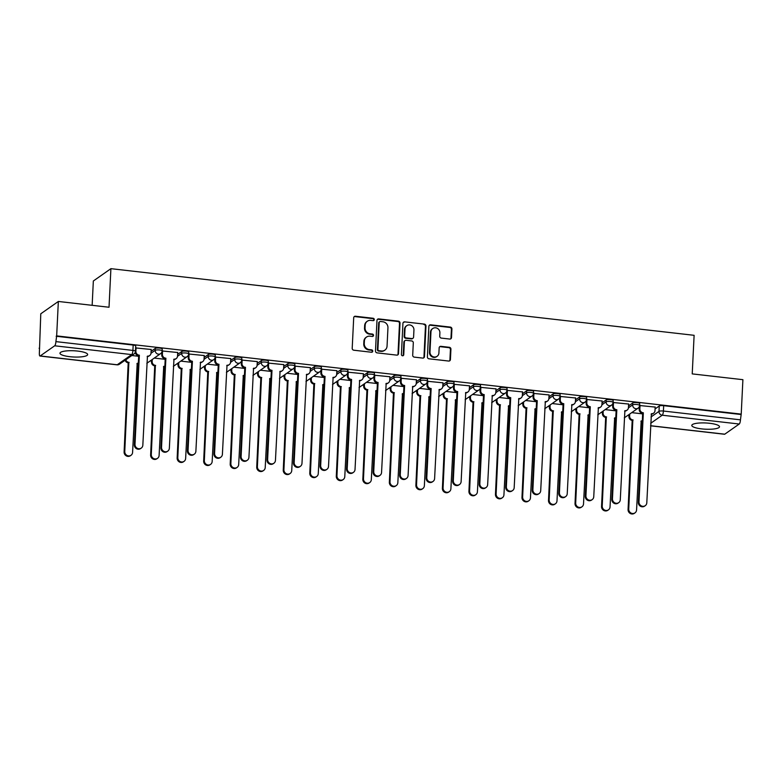<?xml version="1.0" encoding="UTF-8"?>
<svg xmlns="http://www.w3.org/2000/svg" width="782" height="782" viewBox="0 0 782 782"><rect width="100%" height="100%" fill="white"/><g stroke="black" fill="none" stroke-linecap="round" stroke-linejoin="round"><path stroke-width="1.17" d="M374.295 319.594A1.222 1.144 54.9 0 0 373.18 318.274L355.448 316.241A1.75 1.632 54.9 0 0 353.699 317.756L352.203 348.322A1.75 1.632 54.9 0 0 353.787 350.209L371.518 352.242A1.222 1.144 54.9 0 0 372.75 351.186A1.222 1.144 54.9 0 0 371.636 349.857L369.339 349.593A5.582 5.23 54.9 0 1 364.265 343.552L364.392 341.001A5.582 5.23 54.9 0 1 370.003 336.182L372.291 336.446A1.222 1.144 54.9 0 0 373.522 335.39A1.222 1.144 54.9 0 0 372.408 334.061L370.111 333.806A5.582 5.23 54.9 0 1 365.038 327.756L365.165 325.214A5.582 5.23 54.9 0 1 370.776 320.385L373.063 320.649A1.222 1.144 54.9 0 0 374.295 319.594M373.542 320.6A1.222 1.144 54.9 0 0 372.672 318.626L354.94 316.602A1.75 1.632 54.9 0 0 354.129 316.72M371.997 352.193A1.222 1.144 54.9 0 0 371.127 350.219L368.83 349.955L369.339 349.593M372.77 336.397A1.222 1.144 54.9 0 0 371.9 334.422L369.603 334.158L370.111 333.806M709.645 423.287A13.871 3.118 -177.2 0 0 691.796 425.408A13.871 3.118 -177.2 0 0 701.649 428.888A13.871 3.118 -177.2 0 0 719.499 426.767A13.871 3.118 -177.2 0 0 709.645 423.287M77.799 351.089A13.871 3.118 -177.2 0 0 59.96 353.21A13.871 3.118 -177.2 0 0 69.813 356.69A13.871 3.118 -177.2 0 0 87.652 354.569A13.871 3.118 -177.2 0 0 77.799 351.089M449.748 339.056A1.75 1.632 54.9 0 0 451.497 337.55L451.918 328.978A1.75 1.632 54.9 0 0 450.334 327.091L430.638 324.833A1.75 1.632 54.9 0 0 428.888 326.348L427.392 356.915A1.75 1.632 54.9 0 0 428.976 358.801L448.673 361.049A1.75 1.632 54.9 0 0 450.422 359.544L450.931 349.183A1.75 1.632 54.9 0 0 449.347 347.296L440.911 346.338A1.75 1.632 54.9 0 0 439.161 347.843L438.907 352.975A4.672 4.369 54.9 0 1 432.348 356.367A4.672 4.369 54.9 0 1 429.983 351.959L430.97 331.832A4.672 4.369 54.9 0 1 437.529 328.45A4.672 4.369 54.9 0 1 439.895 332.849L439.728 336.211A1.75 1.632 54.9 0 0 441.322 338.098L449.748 339.056M54.691 345.791L40.205 355.957A3.558 0.958 -83.5 0 1 39.97 356.035A3.558 0.958 -83.5 0 1 39.354 353.22L40.781 313.787L58.347 301.461L109.021 307.248L110.907 268.666L694.113 335.312L692.226 373.894L742.9 379.681L741.219 414.118L56.666 335.889L55.893 341.617L132.911 350.414A3.558 0.802 2.8 0 1 135.442 351.313L135.706 345.947A3.558 0.802 2.8 0 0 133.175 345.058L132.911 350.414A3.558 0.958 -83.5 0 1 131.718 354.598L54.691 345.791A3.558 0.958 -83.5 0 0 55.893 341.617M58.347 301.461L56.666 335.889M400.013 323.044A1.75 1.632 54.9 0 0 398.429 321.158L378.732 318.909A1.75 1.632 54.9 0 0 376.983 320.415L375.487 350.981A1.75 1.632 54.9 0 0 377.071 352.868L396.767 355.126A1.75 1.632 54.9 0 0 398.517 353.611L400.013 323.044L399.504 323.406A1.75 1.632 54.9 0 0 397.911 321.519L378.224 319.261A1.75 1.632 54.9 0 0 377.413 319.379M404.685 321.871L424.382 324.119A1.75 1.632 54.9 0 1 425.965 326.006L424.47 356.582A1.75 1.632 54.9 0 1 422.72 358.088L414.294 357.12A1.75 1.632 54.9 0 1 412.7 355.233L413.307 342.839A1.75 1.632 54.9 0 0 411.723 340.952L406.132 340.307A1.75 1.632 54.9 0 0 404.382 341.822L403.747 354.725A1.222 1.144 54.9 0 1 402.036 355.615A1.222 1.144 54.9 0 1 401.41 354.461L402.935 323.377A1.75 1.632 54.9 0 1 404.685 321.871L424.382 324.119M655.072 408.937L659.255 406.005L658.991 411.371A3.558 0.802 2.8 0 1 663.419 411.039L740.446 419.836A3.558 0.958 96.5 0 1 739.244 424.02L724.758 434.186A3.558 0.958 96.5 0 1 724.523 434.254L650.575 425.809M39.1 348.215L39.589 348.273M150.222 360.913L151.542 361.059M176.752 363.943L178.071 364.089M203.281 366.973L204.591 367.129M229.8 370.003L231.12 370.16M256.33 373.034L257.64 373.19M282.849 376.064L284.169 376.22M309.379 379.094L310.689 379.25M335.898 382.134L337.218 382.281M362.428 385.164L363.747 385.311M388.957 388.195L390.267 388.341M415.477 391.225L416.796 391.371M442.006 394.255L443.316 394.402M468.526 397.285L469.845 397.432M495.055 400.316L496.365 400.462M521.574 403.346L522.894 403.492M548.104 406.376L549.423 406.523M574.633 409.406L575.943 409.563M601.153 412.437L602.472 412.593M627.682 415.467L628.992 415.623M92.149 305.322L93.341 280.992L110.907 268.666M741.219 414.118L740.446 419.836M151.19 349.486L135.609 347.922M177.71 352.516L162.128 350.962M204.239 355.546L188.657 353.992M230.758 358.576L215.177 357.022M257.288 361.607L241.706 360.052M283.807 364.637L268.236 363.083M310.337 367.667L294.755 366.113M336.866 370.697L321.285 369.143M363.386 373.728L347.804 372.173M389.915 376.758L374.334 375.204M416.435 379.788L400.853 378.234M442.964 382.818L427.383 381.264M469.483 385.849L453.912 384.294M496.013 388.889L480.431 387.325M522.542 391.919L506.961 390.365M549.062 394.949L533.48 393.395M575.591 397.979L560.01 396.425M602.111 401.01L586.529 399.455M628.64 404.04L613.059 402.486M655.16 407.07L639.588 405.516M628.542 405.907L632.726 402.974L632.638 404.871A3.558 0.802 2.8 0 1 636.577 404.499A3.558 0.802 2.8 0 1 639.588 405.438L639.686 403.532A3.558 0.802 -177.2 0 0 636.665 402.593A3.558 0.802 -177.2 0 0 632.726 402.974M602.023 402.877L606.206 399.944L606.109 401.84A3.558 0.802 2.8 0 1 610.048 401.469A3.558 0.802 2.8 0 1 613.059 402.407L613.156 400.501A3.558 0.802 -177.2 0 0 610.146 399.563A3.558 0.802 -177.2 0 0 606.206 399.944M575.493 399.846L579.677 396.914L579.589 398.81A3.558 0.802 2.8 0 1 583.519 398.439A3.558 0.802 2.8 0 1 586.539 399.377L586.627 397.471A3.558 0.802 -177.2 0 0 583.616 396.533A3.558 0.802 -177.2 0 0 579.677 396.914M548.974 396.816L553.157 393.884L553.06 395.78A3.558 0.802 2.8 0 1 556.999 395.409A3.558 0.802 2.8 0 1 560.01 396.347L560.108 394.441A3.558 0.802 -177.2 0 0 557.087 393.502A3.558 0.802 -177.2 0 0 553.157 393.884M522.444 393.786L526.628 390.844L526.54 392.75A3.558 0.802 2.8 0 1 530.47 392.378A3.558 0.802 2.8 0 1 533.49 393.317L533.578 391.411A3.558 0.802 -177.2 0 0 530.567 390.472A3.558 0.802 -177.2 0 0 526.628 390.844M495.925 390.756L500.099 387.813L500.011 389.719A3.558 0.802 2.8 0 1 503.95 389.338A3.558 0.802 2.8 0 1 506.961 390.286L507.059 388.38A3.558 0.802 -177.2 0 0 504.038 387.442A3.558 0.802 -177.2 0 0 500.099 387.813M469.396 387.716L473.579 384.783L473.481 386.689A3.558 0.802 2.8 0 1 477.421 386.308A3.558 0.802 2.8 0 1 480.441 387.256L480.529 385.35A3.558 0.802 -177.2 0 0 477.519 384.412A3.558 0.802 -177.2 0 0 473.579 384.783M442.866 384.685L447.05 381.753L446.962 383.659A3.558 0.802 2.8 0 1 450.901 383.278A3.558 0.802 2.8 0 1 453.912 384.216L454.01 382.32A3.558 0.802 -177.2 0 0 450.989 381.381A3.558 0.802 -177.2 0 0 447.05 381.753M416.347 381.655L420.53 378.723L420.433 380.629A3.558 0.802 2.8 0 1 424.372 380.248A3.558 0.802 2.8 0 1 427.383 381.186L427.48 379.29A3.558 0.802 -177.2 0 0 424.47 378.351A3.558 0.802 -177.2 0 0 420.53 378.723M389.817 378.625L394.001 375.692L393.913 377.598A3.558 0.802 2.8 0 1 397.843 377.217A3.558 0.802 2.8 0 1 400.863 378.156L400.951 376.259A3.558 0.802 -177.2 0 0 397.94 375.311A3.558 0.802 -177.2 0 0 394.001 375.692M363.298 375.595L367.481 372.662L367.384 374.568A3.558 0.802 2.8 0 1 371.323 374.187A3.558 0.802 2.8 0 1 374.334 375.125L374.431 373.229A3.558 0.802 -177.2 0 0 371.411 372.281A3.558 0.802 -177.2 0 0 367.481 372.662M336.768 372.564L340.952 369.632L340.864 371.538A3.558 0.802 2.8 0 1 344.794 371.157A3.558 0.802 2.8 0 1 347.814 372.095L347.902 370.189A3.558 0.802 -177.2 0 0 344.891 369.251A3.558 0.802 -177.2 0 0 340.952 369.632M310.249 369.534L314.423 366.602L314.335 368.508A3.558 0.802 2.8 0 1 318.274 368.127A3.558 0.802 2.8 0 1 321.285 369.065L321.382 367.159A3.558 0.802 -177.2 0 0 318.362 366.22A3.558 0.802 -177.2 0 0 314.423 366.602M283.719 366.504L287.903 363.571L287.805 365.468A3.558 0.802 2.8 0 1 291.745 365.096A3.558 0.802 2.8 0 1 294.765 366.035L294.853 364.129A3.558 0.802 -177.2 0 0 291.842 363.19A3.558 0.802 -177.2 0 0 287.903 363.571M257.19 363.474L261.374 360.541L261.286 362.437A3.558 0.802 2.8 0 1 265.225 362.066A3.558 0.802 2.8 0 1 268.236 363.004L268.334 361.098A3.558 0.802 -177.2 0 0 265.313 360.16A3.558 0.802 -177.2 0 0 261.374 360.541M230.67 360.443L234.854 357.511L234.756 359.407A3.558 0.802 2.8 0 1 238.696 359.036A3.558 0.802 2.8 0 1 241.706 359.974L241.804 358.068A3.558 0.802 -177.2 0 0 238.793 357.13A3.558 0.802 -177.2 0 0 234.854 357.511M204.141 357.413L208.325 354.481L208.237 356.377A3.558 0.802 2.8 0 1 212.176 356.005A3.558 0.802 2.8 0 1 215.187 356.944L215.275 355.038A3.558 0.802 -177.2 0 0 212.264 354.099A3.558 0.802 -177.2 0 0 208.325 354.481M177.622 354.383L181.805 351.45L181.707 353.347A3.558 0.802 2.8 0 1 185.647 352.975A3.558 0.802 2.8 0 1 188.657 353.914L188.755 352.008A3.558 0.802 -177.2 0 0 185.735 351.069A3.558 0.802 -177.2 0 0 181.805 351.45M151.092 351.353L155.276 348.41L155.188 350.316A3.558 0.802 2.8 0 1 159.117 349.945A3.558 0.802 2.8 0 1 162.138 350.883L162.226 348.977A3.558 0.802 -177.2 0 0 159.215 348.039A3.558 0.802 -177.2 0 0 155.276 348.41M138.668 356.289L131.845 355.517M740.701 414.47L663.683 405.672A3.558 0.802 -177.2 0 0 659.255 406.005M56.148 336.25L133.175 345.058M165.198 359.319L154.269 358.078M191.717 362.349L180.798 361.108M218.246 365.389L207.318 364.138M244.766 368.42L233.847 367.169M271.295 371.45L260.377 370.199M297.815 374.48L286.896 373.229M324.344 377.51L313.426 376.259M350.874 380.541L339.945 379.29M377.393 383.571L366.475 382.32M403.923 386.601L392.994 385.35M430.442 389.632L419.523 388.38M456.971 392.662L446.053 391.42M483.491 395.692L472.572 394.451M510.02 398.722L499.102 397.481M536.55 401.752L525.621 400.511M563.069 404.783L552.151 403.541M589.599 407.823L578.67 406.572M616.118 410.853L605.2 409.602M642.648 413.883L631.729 412.632M367.296 321.246L366.787 321.607A5.582 5.23 54.9 0 0 364.656 325.566L365.165 325.214M369.603 334.158A5.582 5.23 54.9 0 1 364.529 328.117L364.656 325.566M366.523 337.042L366.015 337.404A5.582 5.23 54.9 0 0 363.884 341.363L364.392 341.001M368.83 349.955A5.582 5.23 54.9 0 1 363.757 343.914L363.884 341.363M397.579 355.008A1.75 1.632 54.9 0 0 398.009 353.972L399.504 323.406M380.453 321.49A1.222 1.144 54.9 0 0 379.221 322.546L377.911 349.378A1.222 1.144 54.9 0 0 379.026 350.707L381.44 350.981A5.582 5.23 54.9 0 0 387.051 346.152L387.95 327.814A5.582 5.23 54.9 0 0 382.867 321.773L380.453 321.49M379.69 321.685L379.182 322.037A1.222 1.144 54.9 0 0 378.713 322.907L379.221 322.546M384.92 350.121L384.402 350.473A5.582 5.23 54.9 0 1 380.932 351.343L378.508 351.059A1.222 1.144 54.9 0 1 377.403 349.74L378.713 322.907M423.531 357.97A1.75 1.632 54.9 0 0 423.961 356.944L425.457 326.368A1.75 1.632 54.9 0 0 423.864 324.481M405.047 340.581L404.538 340.942A1.75 1.632 54.9 0 0 403.874 342.174L403.238 355.087L403.747 354.725M403.004 355.732A1.222 1.144 54.9 0 0 403.238 355.087M413.942 329.975A4.672 4.369 54.9 0 0 406.796 325.644A4.672 4.369 54.9 0 0 405.008 328.948L404.665 336.045A1.75 1.632 54.9 0 0 406.249 337.932L411.84 338.567A1.75 1.632 54.9 0 0 413.59 337.062L413.942 329.975M406.796 325.644L406.278 325.996A4.672 4.369 54.9 0 0 404.499 329.31L405.008 328.948M412.925 338.303L412.417 338.665A1.75 1.632 54.9 0 1 411.332 338.929L405.741 338.293A1.75 1.632 54.9 0 1 404.147 336.407L404.499 329.31M404.177 322.233A1.75 1.632 54.9 0 0 403.365 322.35M432.749 328.518L432.241 328.88A4.672 4.369 54.9 0 0 430.452 332.194L430.97 331.832M437.128 356.289L436.62 356.651A4.672 4.369 54.9 0 1 429.474 352.32L430.452 332.194M449.484 360.932A1.75 1.632 54.9 0 0 449.914 359.906L450.422 349.544A1.75 1.632 54.9 0 0 448.829 347.658L440.403 346.69A1.75 1.632 54.9 0 0 439.592 346.807M450.559 338.938A1.75 1.632 54.9 0 0 450.989 337.912L451.41 329.339A1.75 1.632 54.9 0 0 449.816 327.443L430.129 325.195A1.75 1.632 54.9 0 0 429.318 325.312M125.794 359.749A3.558 3.324 54.9 0 0 128.874 362.349L124.768 451.488A4.086 3.832 54.9 0 0 131.024 455.28A4.086 3.832 54.9 0 0 132.588 452.377L137.202 363.298A3.558 3.324 54.9 0 0 138.326 363.239M138.316 363.474A3.558 3.324 -125.1 0 1 136.918 363.786M131.024 455.28L130.359 455.74A4.086 3.832 -125.1 0 1 124.103 451.947L128.199 362.819A3.558 3.324 -125.1 0 1 125.13 360.219M128.453 362.848L129.128 362.379M136.058 347.638L135.882 351.313A3.558 3.324 54.9 0 0 139.108 355.165L138.443 355.634A3.558 3.324 -125.1 0 1 135.227 352.35M139.362 355.194L135.003 444.303A4.086 3.832 54.9 0 0 141.268 448.096A4.086 3.832 54.9 0 0 142.832 445.193L147.446 356.113A3.558 3.324 54.9 0 0 149.655 355.566L148.991 356.035A3.558 3.324 -125.1 0 1 147.163 356.602M141.268 448.096L140.604 448.555A4.086 3.832 -125.1 0 1 134.338 444.762L138.697 355.663M149.655 355.566A3.558 3.324 54.9 0 0 151.014 353.044L151.19 349.368M152.265 359.485L152.158 361.528A3.558 3.324 54.9 0 0 155.393 365.38L151.288 454.518A4.086 3.832 54.9 0 0 157.553 458.311A4.086 3.832 54.9 0 0 159.108 455.407L163.721 366.328A3.558 3.324 54.9 0 0 164.855 366.269M164.846 366.504A3.558 3.324 -125.1 0 1 163.448 366.817M157.553 458.311L156.889 458.78A4.086 3.832 -125.1 0 1 150.623 454.977L154.728 365.849A3.558 3.324 -125.1 0 1 151.493 361.998L152.158 361.528M151.6 359.955L151.493 361.998M154.983 365.878L155.647 365.409M178.785 362.516L178.687 364.559A3.558 3.324 54.9 0 0 181.923 368.41L177.817 457.548A4.086 3.832 54.9 0 0 184.073 461.341A4.086 3.832 54.9 0 0 185.637 458.438L190.251 369.358A3.558 3.324 54.9 0 0 191.375 369.3M191.365 369.534A3.558 3.324 -125.1 0 1 189.967 369.847M184.073 461.341L183.408 461.81A4.086 3.832 -125.1 0 1 177.152 458.008L181.258 368.879A3.558 3.324 -125.1 0 1 178.022 365.028L178.687 364.559M178.12 362.985L178.022 365.028M181.512 368.909L182.177 368.439M162.588 350.668L162.402 354.344A3.558 3.324 54.9 0 0 165.637 358.195L164.973 358.664A3.558 3.324 -125.1 0 1 161.737 354.813L161.874 352.056M165.892 358.224L161.532 447.333A4.086 3.832 54.9 0 0 167.788 451.126A4.086 3.832 54.9 0 0 169.352 448.223L173.966 359.143A3.558 3.324 54.9 0 0 176.175 358.596L175.51 359.065A3.558 3.324 -125.1 0 1 173.682 359.632M167.788 451.126L167.123 451.595A4.086 3.832 -125.1 0 1 160.867 447.793L165.227 358.694M176.175 358.596A3.558 3.324 54.9 0 0 177.534 356.074L177.719 352.399M189.107 353.699L188.931 357.374A3.558 3.324 54.9 0 0 192.157 361.225L191.492 361.695A3.558 3.324 -125.1 0 1 188.267 357.843L188.394 355.087M192.411 361.255L188.061 450.364A4.086 3.832 54.9 0 0 194.317 454.156A4.086 3.832 54.9 0 0 195.881 451.253L200.495 362.174A3.558 3.324 54.9 0 0 202.704 361.626L202.039 362.095A3.558 3.324 -125.1 0 1 200.212 362.662M194.317 454.156L193.653 454.625A4.086 3.832 -125.1 0 1 187.387 450.823L191.746 361.724M202.704 361.626A3.558 3.324 54.9 0 0 204.063 359.104L204.239 355.429M205.314 365.546L205.216 367.589A3.558 3.324 54.9 0 0 208.442 371.44L204.337 460.578A4.086 3.832 54.9 0 0 210.602 464.371A4.086 3.832 54.9 0 0 212.166 461.468L216.78 372.388A3.558 3.324 54.9 0 0 217.904 372.33M217.895 372.564A3.558 3.324 -125.1 0 1 216.497 372.877M210.602 464.371L209.938 464.84A4.086 3.832 -125.1 0 1 203.672 461.048L207.777 371.909A3.558 3.324 -125.1 0 1 204.552 368.058L205.216 367.589M204.649 366.015L204.552 368.058M208.032 371.939L208.696 371.47M231.834 368.576L231.736 370.619A3.558 3.324 54.9 0 0 234.971 374.47L230.866 463.609A4.086 3.832 54.9 0 0 237.122 467.401A4.086 3.832 54.9 0 0 238.686 464.498L243.3 375.419A3.558 3.324 54.9 0 0 244.434 375.36M244.414 375.595A3.558 3.324 -125.1 0 1 243.016 375.907M237.122 467.401L236.457 467.871A4.086 3.832 -125.1 0 1 230.201 464.078L234.307 374.94A3.558 3.324 -125.1 0 1 231.071 371.088L231.736 370.619M231.169 369.045L231.071 371.088M234.561 374.969L235.226 374.5M258.363 371.606L258.265 373.649A3.558 3.324 54.9 0 0 261.491 377.501L257.395 466.639A4.086 3.832 54.9 0 0 263.651 470.432A4.086 3.832 54.9 0 0 265.215 467.528L269.829 378.459A3.558 3.324 54.9 0 0 270.953 378.39M270.943 378.625A3.558 3.324 -125.1 0 1 269.546 378.947M263.651 470.432L262.987 470.901A4.086 3.832 -125.1 0 1 256.731 467.108L260.826 377.97A3.558 3.324 -125.1 0 1 257.601 374.119L258.265 373.649M257.698 372.076L257.601 374.119M261.08 377.999L261.745 377.53M215.637 356.729L215.451 360.404A3.558 3.324 54.9 0 0 218.686 364.256L218.022 364.725A3.558 3.324 -125.1 0 1 214.786 360.873L214.923 358.117M218.94 364.285L214.581 453.394A4.086 3.832 54.9 0 0 220.837 457.187A4.086 3.832 54.9 0 0 222.401 454.283L227.015 365.204A3.558 3.324 54.9 0 0 229.224 364.656L228.559 365.126A3.558 3.324 -125.1 0 1 226.741 365.693M220.837 457.187L220.172 457.656A4.086 3.832 -125.1 0 1 213.916 453.863L218.276 364.754M229.224 364.656A3.558 3.324 54.9 0 0 230.582 362.134L230.768 358.459M242.156 359.759L241.98 363.435A3.558 3.324 54.9 0 0 245.206 367.286L244.541 367.755A3.558 3.324 -125.1 0 1 241.315 363.904L241.452 361.147M245.47 367.315L241.11 456.424A4.086 3.832 54.9 0 0 247.366 460.217A4.086 3.832 54.9 0 0 248.93 457.314L253.544 368.234A3.558 3.324 54.9 0 0 255.753 367.687L255.088 368.156A3.558 3.324 -125.1 0 1 253.26 368.723M247.366 460.217L246.701 460.686A4.086 3.832 -125.1 0 1 240.445 456.893L244.795 367.784M255.753 367.687A3.558 3.324 54.9 0 0 257.112 365.165L257.288 361.489M268.685 362.789L268.5 366.465A3.558 3.324 54.9 0 0 271.735 370.316L271.071 370.785A3.558 3.324 -125.1 0 1 267.835 366.934L267.972 364.187M271.989 370.345L267.63 459.454A4.086 3.832 54.9 0 0 273.896 463.247A4.086 3.832 54.9 0 0 275.45 460.344L280.064 371.274A3.558 3.324 54.9 0 0 282.282 370.717L281.608 371.186A3.558 3.324 -125.1 0 1 279.79 371.763M273.896 463.247L273.221 463.716A4.086 3.832 -125.1 0 1 266.965 459.924L271.325 370.815M282.282 370.717A3.558 3.324 54.9 0 0 283.641 368.195L283.817 364.52M284.892 374.637L284.785 376.68A3.558 3.324 54.9 0 0 288.02 380.531L283.915 469.669A4.086 3.832 54.9 0 0 290.171 473.462A4.086 3.832 54.9 0 0 291.735 470.559L296.349 381.489A3.558 3.324 54.9 0 0 297.483 381.421M297.473 381.655A3.558 3.324 -125.1 0 1 296.075 381.978M290.171 473.462L289.506 473.931A4.086 3.832 -125.1 0 1 283.25 470.138L287.356 381A3.558 3.324 -125.1 0 1 284.12 377.149L284.785 376.68M284.218 375.106L284.12 377.149M287.61 381.03L288.275 380.56M295.205 365.829L295.029 369.495A3.558 3.324 54.9 0 0 298.265 373.346L297.59 373.816A3.558 3.324 -125.1 0 1 294.364 369.964L294.501 367.217M298.519 373.376L294.159 462.485A4.086 3.832 54.9 0 0 300.415 466.277A4.086 3.832 54.9 0 0 301.979 463.374L306.593 374.304A3.558 3.324 54.9 0 0 308.802 373.747L308.137 374.216A3.558 3.324 -125.1 0 1 306.309 374.793M300.415 466.277L299.75 466.746A4.086 3.832 -125.1 0 1 293.494 462.954L297.854 373.845M308.802 373.747A3.558 3.324 54.9 0 0 310.161 371.225L310.346 367.55M311.412 377.667L311.314 379.72A3.558 3.324 54.9 0 0 314.54 383.561L310.444 472.699A4.086 3.832 54.9 0 0 316.7 476.492A4.086 3.832 54.9 0 0 318.264 473.589L322.878 384.519A3.558 3.324 54.9 0 0 324.002 384.451M323.992 384.685A3.558 3.324 -125.1 0 1 322.595 385.008M316.7 476.492L316.036 476.961A4.086 3.832 -125.1 0 1 309.78 473.169L313.875 384.03A3.558 3.324 -125.1 0 1 310.65 380.179L311.314 379.72M310.747 378.136L310.65 380.179M314.129 384.06L314.804 383.591M321.734 368.86L321.558 372.535A3.558 3.324 54.9 0 0 324.784 376.377L324.119 376.846A3.558 3.324 -125.1 0 1 320.884 372.994L321.021 370.248M325.038 376.406L320.679 465.515A4.086 3.832 54.9 0 0 326.944 469.308A4.086 3.832 54.9 0 0 328.508 466.404L333.122 377.335A3.558 3.324 54.9 0 0 335.331 376.777L334.667 377.247A3.558 3.324 -125.1 0 1 332.839 377.823M326.944 469.308L326.28 469.777A4.086 3.832 -125.1 0 1 320.014 465.984L324.374 376.875M335.331 376.777A3.558 3.324 54.9 0 0 336.69 374.255L336.866 370.58M337.941 380.697L337.834 382.75A3.558 3.324 54.9 0 0 341.069 386.591L336.964 475.73A4.086 3.832 54.9 0 0 343.23 479.522A4.086 3.832 54.9 0 0 344.784 476.629L349.398 387.549A3.558 3.324 54.9 0 0 350.532 387.481M350.522 387.716A3.558 3.324 -125.1 0 1 349.124 388.038M343.23 479.522L342.565 479.992A4.086 3.832 -125.1 0 1 336.299 476.199L340.405 387.061A3.558 3.324 -125.1 0 1 337.169 383.209L337.834 382.75M337.277 381.166L337.169 383.209M340.659 387.09L341.323 386.621M348.264 371.89L348.078 375.565A3.558 3.324 54.9 0 0 351.313 379.407L350.649 379.876A3.558 3.324 -125.1 0 1 347.413 376.025L347.55 373.278M351.568 379.436L347.208 468.545A4.086 3.832 54.9 0 0 353.464 472.338A4.086 3.832 54.9 0 0 355.028 469.444L359.642 380.365A3.558 3.324 54.9 0 0 361.851 379.817L361.186 380.277A3.558 3.324 -125.1 0 1 359.358 380.854M353.464 472.338L352.799 472.807A4.086 3.832 -125.1 0 1 346.543 469.014L350.903 379.905M361.851 379.817A3.558 3.324 54.9 0 0 363.21 377.295L363.395 373.62M364.461 383.737L364.363 385.78A3.558 3.324 54.9 0 0 367.599 389.622L363.493 478.76A4.086 3.832 54.9 0 0 369.749 482.553A4.086 3.832 54.9 0 0 371.313 479.659L375.927 390.58A3.558 3.324 54.9 0 0 377.051 390.511M377.041 390.746A3.558 3.324 -125.1 0 1 375.643 391.068M369.749 482.553L369.084 483.022A4.086 3.832 -125.1 0 1 362.828 479.229L366.934 390.091A3.558 3.324 -125.1 0 1 363.698 386.24L364.363 385.78M363.796 384.197L363.698 386.24M367.188 390.12L367.853 389.651M374.783 374.92L374.607 378.596A3.558 3.324 54.9 0 0 377.833 382.437L377.168 382.906A3.558 3.324 -125.1 0 1 373.943 379.055L374.07 376.308M378.087 382.466L373.737 471.575A4.086 3.832 54.9 0 0 379.993 475.368A4.086 3.832 54.9 0 0 381.557 472.475L386.171 383.395A3.558 3.324 54.9 0 0 388.38 382.848L387.716 383.307A3.558 3.324 -125.1 0 1 385.888 383.884M379.993 475.368L379.329 475.837A4.086 3.832 -125.1 0 1 373.063 472.045L377.423 382.936M388.38 382.848A3.558 3.324 54.9 0 0 389.739 380.326L389.915 376.65M390.99 386.767L390.892 388.81A3.558 3.324 54.9 0 0 394.118 392.662L390.013 481.79A4.086 3.832 54.9 0 0 396.279 485.583A4.086 3.832 54.9 0 0 397.843 482.69L402.456 393.61A3.558 3.324 54.9 0 0 403.58 393.542M403.571 393.776A3.558 3.324 -125.1 0 1 402.173 394.099M396.279 485.583L395.614 486.052A4.086 3.832 -125.1 0 1 389.348 482.259L393.454 393.121A3.558 3.324 -125.1 0 1 390.228 389.28L390.892 388.81M390.326 387.227L390.228 389.28M393.708 393.151L394.372 392.691M401.313 377.95L401.127 381.626A3.558 3.324 54.9 0 0 404.362 385.477L403.698 385.937A3.558 3.324 -125.1 0 1 400.462 382.095L400.599 379.338M404.617 385.497L400.257 474.606A4.086 3.832 54.9 0 0 406.513 478.398A4.086 3.832 54.9 0 0 408.077 475.505L412.691 386.425A3.558 3.324 54.9 0 0 414.9 385.878L414.235 386.337A3.558 3.324 -125.1 0 1 412.417 386.914M406.513 478.398L405.848 478.867A4.086 3.832 -125.1 0 1 399.592 475.075L403.952 385.966M414.9 385.878A3.558 3.324 54.9 0 0 416.259 383.356L416.444 379.681M417.51 389.798L417.412 391.841A3.558 3.324 54.9 0 0 420.648 395.692L416.542 484.82A4.086 3.832 54.9 0 0 422.798 488.613A4.086 3.832 54.9 0 0 424.362 485.72L428.976 396.64A3.558 3.324 54.9 0 0 430.11 396.572M430.09 396.806A3.558 3.324 -125.1 0 1 428.692 397.129M422.798 488.613L422.133 489.082A4.086 3.832 -125.1 0 1 415.877 485.29L419.983 396.151A3.558 3.324 -125.1 0 1 416.747 392.31L417.412 391.841M416.845 390.257L416.747 392.31M420.237 396.181L420.902 395.721M427.832 380.981L427.656 384.656A3.558 3.324 54.9 0 0 430.882 388.507L430.217 388.967A3.558 3.324 -125.1 0 1 426.992 385.125L427.128 382.369M431.146 388.537L426.786 477.636A4.086 3.832 54.9 0 0 433.042 481.429A4.086 3.832 54.9 0 0 434.606 478.535L439.22 389.456A3.558 3.324 54.9 0 0 441.429 388.908L440.765 389.377A3.558 3.324 -125.1 0 1 438.937 389.944M433.042 481.429L432.378 481.898A4.086 3.832 -125.1 0 1 426.122 478.105L430.471 388.996M441.429 388.908A3.558 3.324 54.9 0 0 442.788 386.386L442.964 382.711M444.039 392.828L443.941 394.871A3.558 3.324 54.9 0 0 447.167 398.722L443.071 487.851A4.086 3.832 54.9 0 0 449.327 491.653A4.086 3.832 54.9 0 0 450.891 488.75L455.505 399.67A3.558 3.324 54.9 0 0 456.629 399.602M456.62 399.837A3.558 3.324 -125.1 0 1 455.222 400.159M449.327 491.653L448.663 492.113A4.086 3.832 -125.1 0 1 442.397 488.32L446.502 399.182A3.558 3.324 -125.1 0 1 443.277 395.34L443.941 394.871M443.374 393.287L443.277 395.34M446.757 399.211L447.421 398.752M454.362 384.011L454.176 387.686A3.558 3.324 54.9 0 0 457.411 391.538L456.747 391.997A3.558 3.324 -125.1 0 1 453.511 388.155L453.648 385.399M457.666 391.567L453.306 480.666A4.086 3.832 54.9 0 0 459.572 484.469A4.086 3.832 54.9 0 0 461.126 481.565L465.74 392.486A3.558 3.324 54.9 0 0 467.959 391.938L467.284 392.408A3.558 3.324 -125.1 0 1 465.466 392.975M459.572 484.469L458.897 484.928A4.086 3.832 -125.1 0 1 452.641 481.135L457.001 392.026M467.959 391.938A3.558 3.324 54.9 0 0 469.317 389.416L469.493 385.741M470.568 395.858L470.461 397.901A3.558 3.324 54.9 0 0 473.697 401.752L469.591 490.881A4.086 3.832 54.9 0 0 475.847 494.683A4.086 3.832 54.9 0 0 477.411 491.78L482.025 402.701A3.558 3.324 54.9 0 0 483.159 402.642M483.139 402.867A3.558 3.324 -125.1 0 1 481.751 403.189M475.847 494.683L475.182 495.143A4.086 3.832 -125.1 0 1 468.926 491.35L473.032 402.222A3.558 3.324 -125.1 0 1 469.796 398.37L470.461 397.901M469.894 396.327L469.796 398.37M473.286 402.241L473.951 401.782M480.881 387.041L480.705 390.717A3.558 3.324 54.9 0 0 483.941 394.568L483.266 395.037A3.558 3.324 -125.1 0 1 480.04 391.186L480.177 388.429M484.195 394.597L479.835 483.696A4.086 3.832 54.9 0 0 486.091 487.499A4.086 3.832 54.9 0 0 487.655 484.596L492.269 395.516A3.558 3.324 54.9 0 0 494.478 394.969L493.813 395.438A3.558 3.324 -125.1 0 1 491.986 396.005M486.091 487.499L485.427 487.958A4.086 3.832 -125.1 0 1 479.171 484.166L483.53 395.057M494.478 394.969A3.558 3.324 54.9 0 0 495.837 392.447L496.023 388.771M497.088 398.888L496.99 400.931A3.558 3.324 54.9 0 0 500.216 404.783L496.12 493.921A4.086 3.832 54.9 0 0 502.376 497.714A4.086 3.832 54.9 0 0 503.94 494.81L508.554 405.731A3.558 3.324 54.9 0 0 509.678 405.672M509.668 405.907A3.558 3.324 -125.1 0 1 508.271 406.22M502.376 497.714L501.712 498.173A4.086 3.832 -125.1 0 1 495.456 494.38L499.551 405.252A3.558 3.324 -125.1 0 1 496.326 401.401L496.99 400.931M496.423 399.358L496.326 401.401M499.806 405.281L500.48 404.812M507.41 390.071L507.235 393.747A3.558 3.324 54.9 0 0 510.46 397.598L509.796 398.067A3.558 3.324 -125.1 0 1 506.56 394.216L506.697 391.459M510.714 397.627L506.355 486.736A4.086 3.832 54.9 0 0 512.621 490.529A4.086 3.832 54.9 0 0 514.185 487.626L518.789 398.546A3.558 3.324 54.9 0 0 521.008 397.999L520.343 398.468A3.558 3.324 -125.1 0 1 518.515 399.035M512.621 490.529L511.956 490.988A4.086 3.832 -125.1 0 1 505.69 487.196L510.05 398.097M521.008 397.999A3.558 3.324 54.9 0 0 522.366 395.477L522.542 391.802M523.617 401.919L523.51 403.962A3.558 3.324 54.9 0 0 526.745 407.813L522.64 496.951A4.086 3.832 54.9 0 0 528.906 500.744A4.086 3.832 54.9 0 0 530.46 497.841L535.074 408.761A3.558 3.324 54.9 0 0 536.208 408.703M536.198 408.937A3.558 3.324 -125.1 0 1 534.8 409.25M528.906 500.744L528.241 501.213A4.086 3.832 -125.1 0 1 521.975 497.411L526.081 408.282A3.558 3.324 -125.1 0 1 522.845 404.431L523.51 403.962M522.953 402.388L522.845 404.431M526.335 408.312L527 407.842M533.94 393.102L533.754 396.777A3.558 3.324 54.9 0 0 536.99 400.628L536.325 401.098A3.558 3.324 -125.1 0 1 533.089 397.246L533.226 394.49M537.244 400.658L532.884 489.767A4.086 3.832 54.9 0 0 539.14 493.559A4.086 3.832 54.9 0 0 540.704 490.656L545.318 401.577A3.558 3.324 54.9 0 0 547.527 401.029L546.862 401.498A3.558 3.324 -125.1 0 1 545.034 402.065M539.14 493.559L538.475 494.029A4.086 3.832 -125.1 0 1 532.219 490.226L536.579 401.127M547.527 401.029A3.558 3.324 54.9 0 0 548.886 398.507L549.072 394.832M550.137 404.949L550.039 406.992A3.558 3.324 54.9 0 0 553.275 410.843L549.169 499.981A4.086 3.832 54.9 0 0 555.425 503.774A4.086 3.832 54.9 0 0 556.989 500.871L561.603 411.791A3.558 3.324 54.9 0 0 562.727 411.733M562.717 411.967A3.558 3.324 -125.1 0 1 561.32 412.28M555.425 503.774L554.761 504.243A4.086 3.832 -125.1 0 1 548.505 500.441L552.61 411.312A3.558 3.324 -125.1 0 1 549.375 407.461L550.039 406.992M549.472 405.418L549.375 407.461M552.864 411.342L553.529 410.873M560.459 396.132L560.283 399.807A3.558 3.324 54.9 0 0 563.509 403.659L562.844 404.128A3.558 3.324 -125.1 0 1 559.619 400.276L559.746 397.52M563.763 403.688L559.413 492.797A4.086 3.832 54.9 0 0 565.669 496.59A4.086 3.832 54.9 0 0 567.233 493.686L571.847 404.607A3.558 3.324 54.9 0 0 574.056 404.059L573.392 404.529A3.558 3.324 -125.1 0 1 571.564 405.096M565.669 496.59L565.005 497.059A4.086 3.832 -125.1 0 1 558.739 493.256L563.099 404.157M574.056 404.059A3.558 3.324 54.9 0 0 575.415 401.537L575.591 397.862M576.666 407.979L576.569 410.022A3.558 3.324 54.9 0 0 579.794 413.873L575.689 503.012A4.086 3.832 54.9 0 0 581.955 506.804A4.086 3.832 54.9 0 0 583.519 503.901L588.132 414.822A3.558 3.324 54.9 0 0 589.257 414.763M589.247 414.998A3.558 3.324 -125.1 0 1 587.849 415.31M581.955 506.804L581.29 507.274A4.086 3.832 -125.1 0 1 575.024 503.481L579.13 414.343A3.558 3.324 -125.1 0 1 575.904 410.491L576.569 410.022M576.002 408.448L575.904 410.491M579.384 414.372L580.048 413.903M586.989 399.162L586.803 402.838A3.558 3.324 54.9 0 0 590.039 406.689L589.374 407.158A3.558 3.324 -125.1 0 1 586.138 403.307L586.275 400.55M590.293 406.718L585.933 495.827A4.086 3.832 54.9 0 0 592.189 499.62A4.086 3.832 54.9 0 0 593.753 496.717L598.367 407.637A3.558 3.324 54.9 0 0 600.576 407.09L599.911 407.559A3.558 3.324 -125.1 0 1 598.093 408.126M592.189 499.62L591.524 500.089A4.086 3.832 -125.1 0 1 585.268 496.296L589.628 407.187M600.576 407.09A3.558 3.324 54.9 0 0 601.935 404.568L602.12 400.892M603.186 411.009L603.088 413.052A3.558 3.324 54.9 0 0 606.324 416.904L602.218 506.042A4.086 3.832 54.9 0 0 608.474 509.835A4.086 3.832 54.9 0 0 610.038 506.932L614.652 417.852A3.558 3.324 54.9 0 0 615.786 417.793M615.766 418.028A3.558 3.324 -125.1 0 1 614.369 418.341M608.474 509.835L607.809 510.304A4.086 3.832 -125.1 0 1 601.553 506.511L605.659 417.373A3.558 3.324 -125.1 0 1 602.423 413.522L603.088 413.052M602.521 411.479L602.423 413.522M605.913 417.402L606.578 416.933M613.508 402.192L613.332 405.868A3.558 3.324 54.9 0 0 616.558 409.719L615.893 410.188A3.558 3.324 -125.1 0 1 612.668 406.337L612.805 403.58M616.822 409.748L612.462 498.857A4.086 3.832 54.9 0 0 618.718 502.65A4.086 3.832 54.9 0 0 620.282 499.747L624.896 410.667A3.558 3.324 54.9 0 0 627.105 410.12L626.441 410.589A3.558 3.324 -125.1 0 1 624.613 411.156M618.718 502.65L618.054 503.119A4.086 3.832 -125.1 0 1 611.798 499.327L616.148 410.218M627.105 410.12A3.558 3.324 54.9 0 0 628.464 407.598L628.64 403.923M629.715 414.04L629.618 416.083A3.558 3.324 54.9 0 0 632.843 419.934L628.748 509.072A4.086 3.832 54.9 0 0 635.004 512.865A4.086 3.832 54.9 0 0 636.568 509.962L641.181 420.892A3.558 3.324 54.9 0 0 642.305 420.824M642.296 421.058A3.558 3.324 -125.1 0 1 640.898 421.381M635.004 512.865L634.339 513.334A4.086 3.832 -125.1 0 1 628.073 509.541L632.179 420.403A3.558 3.324 -125.1 0 1 628.953 416.552L629.618 416.083M629.051 414.509L628.953 416.552M632.433 420.433L633.097 419.963M640.038 405.223L639.852 408.898A3.558 3.324 54.9 0 0 643.087 412.749L642.423 413.219A3.558 3.324 -125.1 0 1 639.187 409.367L639.324 406.62M643.342 412.779L638.982 501.888A4.086 3.832 54.9 0 0 645.248 505.68A4.086 3.832 54.9 0 0 646.802 502.777L651.416 413.707A3.558 3.324 54.9 0 0 653.635 413.15L652.96 413.619A3.558 3.324 -125.1 0 1 651.142 414.196M645.248 505.68L644.573 506.149A4.086 3.832 -125.1 0 1 638.317 502.357L642.677 413.248M653.635 413.15A3.558 3.324 54.9 0 0 654.993 410.628L655.169 406.953M372.672 318.626L373.18 318.274M371.127 350.219L371.636 349.857M371.9 334.422L372.408 334.061M651.005 416.972L658.991 411.371A3.558 3.324 -125.1 0 0 662.227 415.213L650.692 423.306M650.575 425.711L724.758 434.186M739.244 424.02L662.227 415.213A3.558 0.958 -83.5 0 0 663.419 411.039L663.683 405.672M40.205 355.957L117.232 364.764L131.718 354.598A3.558 3.324 54.9 0 0 133.927 354.05A3.558 3.558 0 0 0 135.442 351.313M628.445 407.813L632.638 404.871A3.558 3.324 -125.1 0 0 638.083 408.175A3.558 3.558 0 0 0 639.588 405.438M601.925 404.783L606.109 401.84A3.558 3.324 -125.1 0 0 611.553 405.144A3.558 3.558 0 0 0 613.059 402.407M575.396 401.752L579.589 398.81A3.558 3.324 -125.1 0 0 585.024 402.114A3.558 3.558 0 0 0 586.539 399.377M548.876 398.722L553.06 395.78A3.558 3.324 -125.1 0 0 558.504 399.084A3.558 3.558 0 0 0 560.01 396.347M522.347 395.692L526.54 392.75A3.558 3.324 -125.1 0 0 531.975 396.054A3.558 3.558 0 0 0 533.49 393.317M495.817 392.662L500.011 389.719A3.558 3.324 -125.1 0 0 505.455 393.023A3.558 3.558 0 0 0 506.961 390.286M469.298 389.632L473.481 386.689A3.558 3.324 -125.1 0 0 478.926 389.993A3.558 3.558 0 0 0 480.441 387.256M442.768 386.601L446.962 383.659A3.558 3.324 -125.1 0 0 452.407 386.953A3.558 3.558 0 0 0 453.912 384.216M416.249 383.571L420.433 380.629A3.558 3.324 -125.1 0 0 425.877 383.923A3.558 3.558 0 0 0 427.383 381.186M389.719 380.531L393.913 377.598A3.558 3.324 -125.1 0 0 399.348 380.893A3.558 3.558 0 0 0 400.863 378.156M363.2 377.501L367.384 374.568A3.558 3.324 -125.1 0 0 372.828 377.862A3.558 3.558 0 0 0 374.334 375.125M336.671 374.47L340.864 371.538A3.558 3.324 -125.1 0 0 346.299 374.832A3.558 3.558 0 0 0 347.814 372.095M310.141 371.44L314.335 368.508A3.558 3.324 -125.1 0 0 319.779 371.802A3.558 3.558 0 0 0 321.285 369.065M283.622 368.41L287.805 365.468A3.558 3.324 -125.1 0 0 293.25 368.772A3.558 3.558 0 0 0 294.765 366.035M257.092 365.38L261.286 362.437A3.558 3.324 -125.1 0 0 266.73 365.741A3.558 3.558 0 0 0 268.236 363.004M230.573 362.349L234.756 359.407A3.558 3.324 -125.1 0 0 240.201 362.711A3.558 3.558 0 0 0 241.706 359.974M204.043 359.319L208.237 356.377A3.558 3.324 -125.1 0 0 213.672 359.681A3.558 3.558 0 0 0 215.187 356.944M177.524 356.289L181.707 353.347A3.558 3.324 -125.1 0 0 187.152 356.651A3.558 3.558 0 0 0 188.657 353.914M150.994 353.259L155.188 350.316A3.558 3.324 -125.1 0 0 160.623 353.62A3.558 3.558 0 0 0 162.138 350.883M119.441 364.217A3.558 3.324 54.9 0 1 117.232 364.764A3.558 0.958 96.5 0 1 116.997 364.832A3.558 3.558 0 0 0 119.441 364.217L133.927 354.05M364.529 328.117L365.038 327.756M363.757 343.914L364.265 343.552M354.94 316.602L355.448 316.241M398.009 353.972L398.517 353.611M378.224 319.261L378.732 318.909M397.911 321.519L398.429 321.158M377.403 349.74L377.911 349.378M378.508 351.059L379.026 350.707M380.932 351.343L381.44 350.981M425.457 326.368L425.965 326.006M423.961 356.944L424.47 356.582M403.874 342.174L404.382 341.822M404.147 336.407L404.665 336.045M405.741 338.293L406.249 337.932M411.332 338.929L411.84 338.567M429.474 352.32L429.983 351.959M440.403 346.69L440.911 346.338M448.829 347.658L449.347 347.296M450.422 349.544L450.931 349.183M449.914 359.906L450.422 359.544M430.129 325.195L430.638 324.833M449.816 327.443L450.334 327.091M451.41 329.339L451.918 328.978M450.989 337.912L451.497 337.55M128.199 362.819L128.874 362.349M124.103 451.947L124.768 451.488M139.108 355.165L138.443 355.634M135.003 444.303L134.338 444.762M154.728 365.849L155.393 365.38M150.623 454.977L151.288 454.518M181.258 368.879L181.923 368.41M177.152 458.008L177.817 457.548M165.637 358.195L164.973 358.664M162.402 354.344L161.737 354.813M161.532 447.333L160.867 447.793M192.157 361.225L191.492 361.695M188.931 357.374L188.267 357.843M188.061 450.364L187.387 450.823M207.777 371.909L208.442 371.44M203.672 461.048L204.337 460.578M234.307 374.94L234.971 374.47M230.201 464.078L230.866 463.609M260.826 377.97L261.491 377.501M256.731 467.108L257.395 466.639M218.686 364.256L218.022 364.725M215.451 360.404L214.786 360.873M214.581 453.394L213.916 453.863M245.206 367.286L244.541 367.755M241.98 363.435L241.315 363.904M241.11 456.424L240.445 456.893M271.735 370.316L271.071 370.785M268.5 366.465L267.835 366.934M267.63 459.454L266.965 459.924M287.356 381L288.02 380.531M283.25 470.138L283.915 469.669M298.265 373.346L297.59 373.816M295.029 369.495L294.364 369.964M294.159 462.485L293.494 462.954M313.875 384.03L314.54 383.561M309.78 473.169L310.444 472.699M324.784 376.377L324.119 376.846M321.558 372.535L320.884 372.994M320.679 465.515L320.014 465.984M340.405 387.061L341.069 386.591M336.299 476.199L336.964 475.73M351.313 379.407L350.649 379.876M348.078 375.565L347.413 376.025M347.208 468.545L346.543 469.014M366.934 390.091L367.599 389.622M362.828 479.229L363.493 478.76M377.833 382.437L377.168 382.906M374.607 378.596L373.943 379.055M373.737 471.575L373.063 472.045M393.454 393.121L394.118 392.662M389.348 482.259L390.013 481.79M404.362 385.477L403.698 385.937M401.127 381.626L400.462 382.095M400.257 474.606L399.592 475.075M419.983 396.151L420.648 395.692M415.877 485.29L416.542 484.82M430.882 388.507L430.217 388.967M427.656 384.656L426.992 385.125M426.786 477.636L426.122 478.105M446.502 399.182L447.167 398.722M442.397 488.32L443.071 487.851M457.411 391.538L456.747 391.997M454.176 387.686L453.511 388.155M453.306 480.666L452.641 481.135M473.032 402.222L473.697 401.752M468.926 491.35L469.591 490.881M483.941 394.568L483.266 395.037M480.705 390.717L480.04 391.186M479.835 483.696L479.171 484.166M499.551 405.252L500.216 404.783M495.456 494.38L496.12 493.921M510.46 397.598L509.796 398.067M507.235 393.747L506.56 394.216M506.355 486.736L505.69 487.196M526.081 408.282L526.745 407.813M521.975 497.411L522.64 496.951M536.99 400.628L536.325 401.098M533.754 396.777L533.089 397.246M532.884 489.767L532.219 490.226M552.61 411.312L553.275 410.843M548.505 500.441L549.169 499.981M563.509 403.659L562.844 404.128M560.283 399.807L559.619 400.276M559.413 492.797L558.739 493.256M579.13 414.343L579.794 413.873M575.024 503.481L575.689 503.012M590.039 406.689L589.374 407.158M586.803 402.838L586.138 403.307M585.933 495.827L585.268 496.296M605.659 417.373L606.324 416.904M601.553 506.511L602.218 506.042M616.558 409.719L615.893 410.188M613.332 405.868L612.668 406.337M612.462 498.857L611.798 499.327M632.179 420.403L632.843 419.934M628.073 509.541L628.748 509.072M643.087 412.749L642.423 413.219M639.852 408.898L639.187 409.367M638.982 501.888L638.317 502.357M160.623 353.62L146.83 363.298M187.152 356.651L173.36 366.328M213.672 359.681L199.879 369.358M240.201 362.711L226.409 372.388M266.73 365.741L252.938 375.419M293.25 368.772L279.457 378.449M319.779 371.802L305.987 381.479M346.299 374.832L332.506 384.509M372.828 377.862L359.036 387.54M399.348 380.893L385.555 390.57M425.877 383.923L412.085 393.6M452.407 386.953L438.614 396.63M478.926 389.993L465.134 399.661M505.455 393.023L491.663 402.691M531.975 396.054L518.183 405.731M558.504 399.084L544.712 408.761M585.024 402.114L571.231 411.791M611.553 405.144L597.761 414.822M638.083 408.175L624.29 417.852M39.97 356.035L116.997 364.832"/></g></svg>
